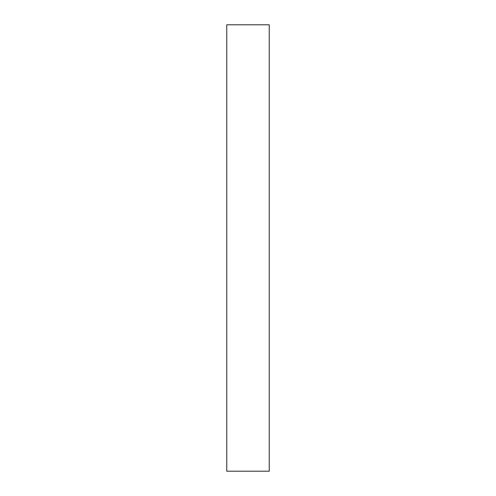 <?xml version="1.0" encoding="UTF-8"?>
<svg xmlns="http://www.w3.org/2000/svg" width="496" height="496" viewBox="0 0 496 496"><rect width="100%" height="100%" fill="white"/><g stroke="black" fill="none" stroke-linecap="round" stroke-linejoin="round"><path stroke-width="0.74" d="M269.241 471.2L269.241 24.8L226.759 24.8L226.759 471.2L269.241 471.2"/></g></svg>
